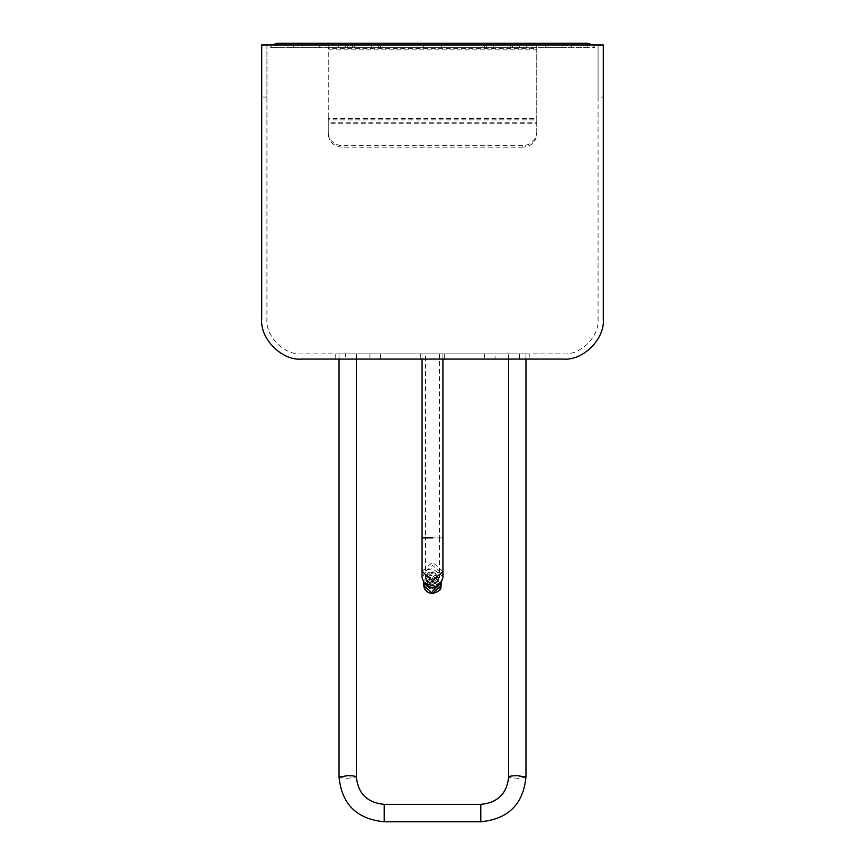 <?xml version="1.0" encoding="UTF-8"?>
<svg xmlns="http://www.w3.org/2000/svg" width="865" height="865" viewBox="0 0 865 865"><rect width="100%" height="100%" fill="white"/><g stroke="black" fill="none" stroke-linecap="round" stroke-linejoin="round"><path stroke-width="0.65" stroke-dasharray="4.33 3.24" d="M266.928 123.955L266.928 110.99L266.928 123.955M598.072 123.955L598.072 110.99L598.072 123.955M266.928 44.969L266.928 319.131C265.371 336.323 284.488 355.429 301.68 353.871L563.32 353.871C580.512 355.429 599.629 336.323 598.072 319.131L598.072 44.969L261.717 44.969L261.717 97.096L266.928 97.096L266.928 44.969M603.283 319.131L603.283 97.096L598.072 97.096L598.072 319.131C599.629 336.323 580.512 355.429 563.32 353.871L301.68 353.871C284.488 355.429 265.371 336.323 266.928 319.131L266.928 97.096M598.072 97.096L598.072 44.969L603.283 44.969L603.283 97.096M261.717 319.131L261.717 97.096M301.68 359.083L563.32 359.083M519.368 353.871L519.368 359.083L519.368 353.871L519.368 359.083L529.791 359.083L529.791 353.871L484.616 353.871L484.616 359.083L380.384 359.083L519.368 359.083L484.616 359.083L484.616 353.871L380.384 353.871L519.368 353.871L335.209 353.871L508.944 353.871L508.944 359.083L495.05 359.083L495.05 353.871M519.368 359.083L335.209 359.083L356.056 359.083L356.056 353.871L356.056 359.083L495.05 359.083M529.791 359.083L508.944 359.083L508.944 353.871L529.791 353.871L529.791 359.083M420.336 359.083L444.664 359.083L420.336 359.083L420.336 353.871L420.336 359.083M444.664 353.871L420.336 353.871L444.664 353.871L444.664 359.083L444.664 353.871M335.209 353.871L335.209 359.083L335.209 353.871M345.632 353.871L380.384 353.871L345.632 353.871L345.632 359.083M501.992 47.597L486.844 47.597L501.992 47.597M517.14 47.597L510.793 47.597L517.14 47.597L519.649 43.25L485.222 43.25L519.649 43.25L517.14 47.597M484.335 43.25L501.992 43.25L484.335 43.25L486.844 47.597L484.335 43.25M522.838 145.698L522.838 147.18C531.229 146.347 535.857 142.001 536.743 134.118L536.743 132.637C535.857 140.508 531.229 144.866 522.838 145.698L342.162 145.698L342.162 147.18C333.771 146.347 329.143 142.001 328.257 134.118L328.257 132.637C329.143 140.508 333.771 144.866 342.162 145.698M352.585 43.25L352.585 47.597L338.68 47.597L338.68 43.25L293.505 43.25L571.495 43.25L571.495 47.597L571.495 43.25L512.415 43.25L512.415 47.597L526.32 47.597L526.32 43.25L526.32 47.597L571.495 47.597L293.505 47.597L338.68 47.597L338.68 43.25L512.415 43.25M536.743 134.118L536.743 123.738L328.257 123.738L328.257 134.118M587.822 44.969L587.822 47.597L594.828 47.597L536.743 47.597L536.743 43.25L536.743 119.867L328.257 119.867L328.257 118.386L536.743 118.386L536.743 123.738L536.743 48.397L328.257 48.397L328.257 43.25L328.257 123.738L328.257 122.246L536.743 122.246L536.743 132.637M328.257 132.637L328.257 49.878L536.743 49.878L536.743 43.25L587.822 43.25M592.72 44.969L594.828 47.597L592.72 44.969M545.253 47.597L562.974 47.597L545.253 47.597L562.974 47.597L545.253 47.597L545.253 43.25L562.974 43.25L545.253 43.25M493.31 47.597L519.368 47.597L519.368 43.25L484.616 43.25L484.616 47.597L493.31 47.597L493.31 43.25L510.685 43.25L510.685 47.597L493.31 47.597L493.31 43.25M510.685 47.597L510.685 43.25M363.008 47.597L347.86 47.597L363.008 47.597M378.156 47.597L371.809 47.597L378.156 47.597L380.665 43.25L345.351 43.25L347.86 47.597L345.351 43.25L380.665 43.25L378.156 47.597M373.269 43.25L346.227 43.25L373.269 43.25M522.838 147.18L342.162 147.18M536.743 47.597L328.257 47.597L328.257 43.25L277.178 43.25M536.743 43.25L328.257 43.25M587.822 47.597L270.172 47.597L272.28 44.969L270.172 47.597L277.178 47.597L277.178 44.969M328.257 47.597L277.178 47.597M319.747 47.597L302.026 47.597L319.747 47.597L302.026 47.597L319.747 47.597L319.747 43.25L302.026 43.25L319.747 43.25M371.69 47.597L345.632 47.597L345.632 43.25L380.384 43.25L380.384 47.597L371.69 47.597L371.69 43.25L354.315 43.25L354.315 47.597L371.69 47.597L371.69 43.25M354.315 47.597L354.315 43.25M441.355 47.597L423.645 47.597L441.355 47.597L423.645 47.597L441.355 47.597L441.355 43.25L423.645 43.25L441.355 43.25M352.585 47.597L512.415 47.597M293.505 43.25L293.505 47.597L293.505 43.25M517.281 353.871C528.483 353.871 528.483 353.871 517.281 353.871C528.483 353.871 528.483 353.871 517.281 353.871C506.079 353.871 506.079 353.871 517.281 353.871C506.079 353.871 506.079 353.871 517.281 353.871M347.719 353.871C358.921 353.871 358.921 353.871 347.719 353.871C358.921 353.871 358.921 353.871 347.719 353.871C336.517 353.871 336.517 353.871 347.719 353.871C336.517 353.871 336.517 353.871 347.719 353.871M422.077 353.871L442.923 353.871L422.077 353.871L422.077 359.083M442.923 577.766L442.804 576.35L432.5 568.608L426.445 570.316L422.077 577.755M425.548 353.871L439.452 353.871L425.548 353.871L425.548 537.879L432.5 537.879L422.077 537.879M428.467 572.533L425.548 577.496L426.921 581.139L434.619 583.313L438.079 581.139L439.366 576.555L432.5 571.397L428.467 572.533M369.95 353.871L369.95 359.083M380.384 353.871L380.384 359.083L380.384 353.871M384.211 821.047L384.211 804.374M339.037 777.062L346.335 778.446L356.412 777.062M480.789 821.047L480.789 804.374M525.963 777.062L518.665 778.446L508.847 777.397M442.923 537.879L425.548 537.879L425.548 571.451L432.5 577.55L439.452 571.451L432.5 565.342L425.548 571.451L425.548 577.496M442.923 571.451L432.5 562.293L422.077 571.451M441.182 582.826L441.182 580.588L439.615 584.708L441.355 580.08L432.5 572.295L427.353 573.744L424.066 582.448L425.385 584.708L423.818 580.588L432.5 572.954L441.182 580.588L440.371 583.799M424.629 583.799L423.818 580.588L423.818 582.826M441.182 585.735L432.5 578.112L423.818 585.735M432.5 593.087C442.804 593.476 442.804 578.663 432.5 579.053C422.196 578.663 422.196 593.476 432.5 593.087M439.452 353.871L439.452 537.879L432.5 537.879M438.404 585.875L432.5 580.88L427.288 583.626M426.596 585.875L432.5 591.26M432.5 581.161L427.288 585.735L432.5 590.319L437.712 585.735L432.5 581.161M432.5 584.902L427.288 580.329L432.5 575.744L437.712 580.329L432.5 584.902M432.5 575.084L429.375 575.96L427.375 581.258L428.175 582.632L432.5 584.535L436.825 582.632L437.885 579.81L432.5 575.084M562.974 47.597L562.974 43.25M302.026 47.597L302.026 43.25M423.645 47.597L423.645 43.25M356.412 353.871L356.412 359.083M339.037 359.083L339.037 353.871M525.963 353.871L525.963 359.083M508.588 359.083L508.588 353.871M442.923 353.871L442.923 359.083M439.452 537.879L439.452 577.496M426.921 581.139L428.175 582.632L427.288 580.329L427.288 585.735C425.504 581.615 437.398 578.761 437.712 585.735L437.712 580.329L436.825 582.632L438.079 581.139"/><path stroke-width="1.3" d="M301.68 359.083C281.904 360.878 259.933 338.896 261.717 319.131C259.933 338.896 281.904 360.878 301.68 359.083L563.32 359.083C583.096 360.878 605.067 338.896 603.283 319.131C605.067 338.896 583.096 360.878 563.32 359.083M261.717 319.131L261.717 44.969L603.283 44.969L603.283 319.131M587.822 44.969L587.822 43.25L592.72 44.969L587.822 43.25L277.178 43.25L272.28 44.969L277.178 43.25L277.178 44.969M422.077 359.083L422.077 537.879L432.5 537.879M422.077 577.755L424.131 583.226L435.679 586.481L440.869 583.226L442.923 577.766L442.923 571.451L432.5 580.61L422.077 571.451L422.077 577.766M384.211 804.493L384.211 821.75C356.791 819.123 341.74 804.223 339.037 777.062L339.037 359.083M508.847 777.397L508.588 777.062C506.977 793.616 497.71 802.72 480.789 804.374L384.211 804.374C367.29 802.72 358.024 793.616 356.412 777.062C355.861 776.208 352.963 775.743 347.719 775.656L339.037 777.062M480.789 804.493L480.789 821.75L384.211 821.75M508.588 359.083L508.588 777.062C509.139 776.208 512.037 775.743 517.281 775.656L525.963 777.062C523.26 804.223 508.209 819.123 480.789 821.75M424.131 583.215L425.385 584.708L432.5 587.854L439.615 584.708L440.869 583.215M440.371 583.799L432.5 588.222L424.629 583.799M441.182 585.735C440.285 587.497 443.139 590.633 432.5 593.455C427.213 592.968 424.315 590.406 423.818 585.735L432.5 593.368L441.182 585.735L441.182 582.826M427.288 583.626L426.596 585.875M432.5 591.26L438.404 585.875M356.412 359.083L356.412 777.062M525.963 359.083L525.963 777.062M442.923 359.083L442.923 571.451M422.077 537.879L422.077 571.451M423.818 585.735L423.818 582.826"/></g></svg>
